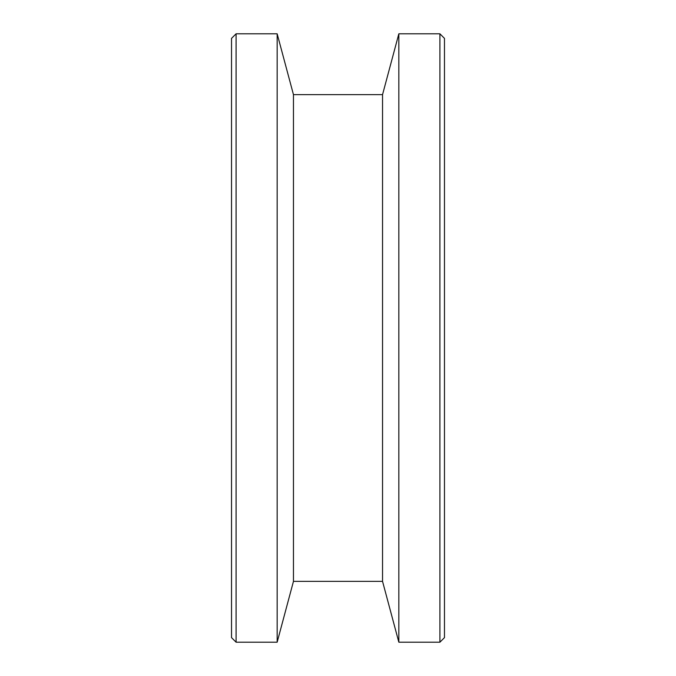 <?xml version="1.0" encoding="UTF-8"?>
<svg xmlns="http://www.w3.org/2000/svg" width="676" height="676" viewBox="0 0 676 676"><rect width="100%" height="100%" fill="white"/><g stroke="black" fill="none" stroke-linecap="round" stroke-linejoin="round"><path stroke-width="1.01" d="M293.46 94.64L382.54 94.64L382.54 581.36L293.46 581.36L293.46 94.64L277.16 33.8L236.093 33.8L236.093 642.2L277.16 642.2L277.16 33.8M236.093 642.2L231.53 637.637L231.53 38.363L236.093 33.8M439.907 642.2L444.47 637.637L444.47 38.363L439.907 33.8L398.84 33.8L398.84 642.2L439.907 642.2L439.907 33.8M293.46 581.36L277.16 642.2M382.54 581.36L398.84 642.2M382.54 94.64L398.84 33.8"/></g></svg>

